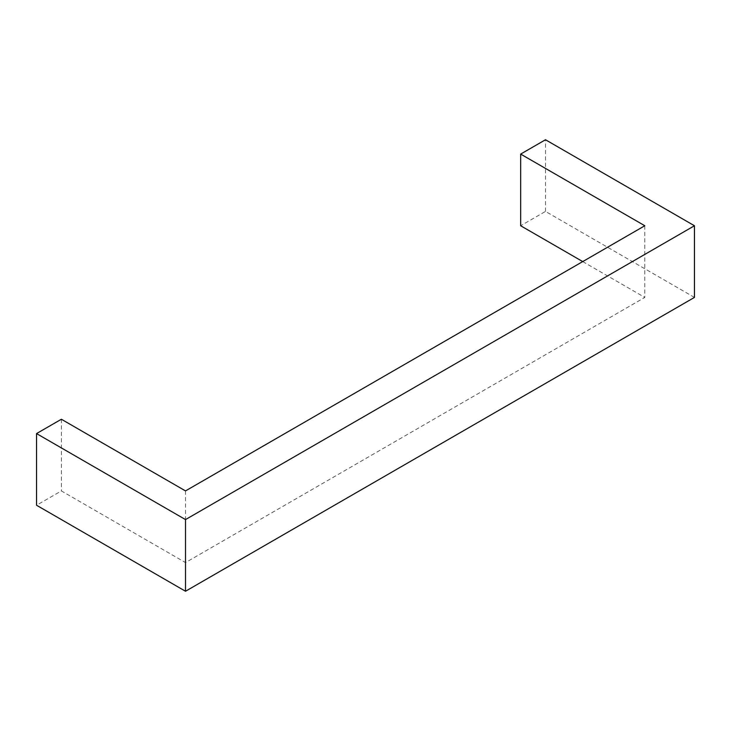 <?xml version="1.0" encoding="UTF-8"?>
<svg xmlns="http://www.w3.org/2000/svg" width="731" height="731" viewBox="0 0 731 731"><rect width="100%" height="100%" fill="white"/><g stroke="black" fill="none" stroke-linecap="round" stroke-linejoin="round"><path stroke-width="0.55" stroke-dasharray="3.65 2.74" d="M694.45 297.416L545.49 211.414L520.664 225.751M582.726 261.579L644.797 297.416L185.51 562.587L61.377 490.921L36.55 505.249M61.377 419.247L61.377 490.921M185.51 490.912L185.51 562.587M644.797 225.751L644.797 297.416M545.49 211.414L545.49 139.749"/><path stroke-width="1.1" d="M185.51 591.251L694.45 297.416L694.45 225.751L185.51 519.586L185.51 591.251L36.55 505.249L36.55 433.584L61.377 419.247L185.51 490.912L644.797 225.751L520.664 154.086L520.664 225.751L582.726 261.579M185.51 519.586L36.55 433.584M520.664 154.086L545.49 139.749L694.45 225.751"/></g></svg>
